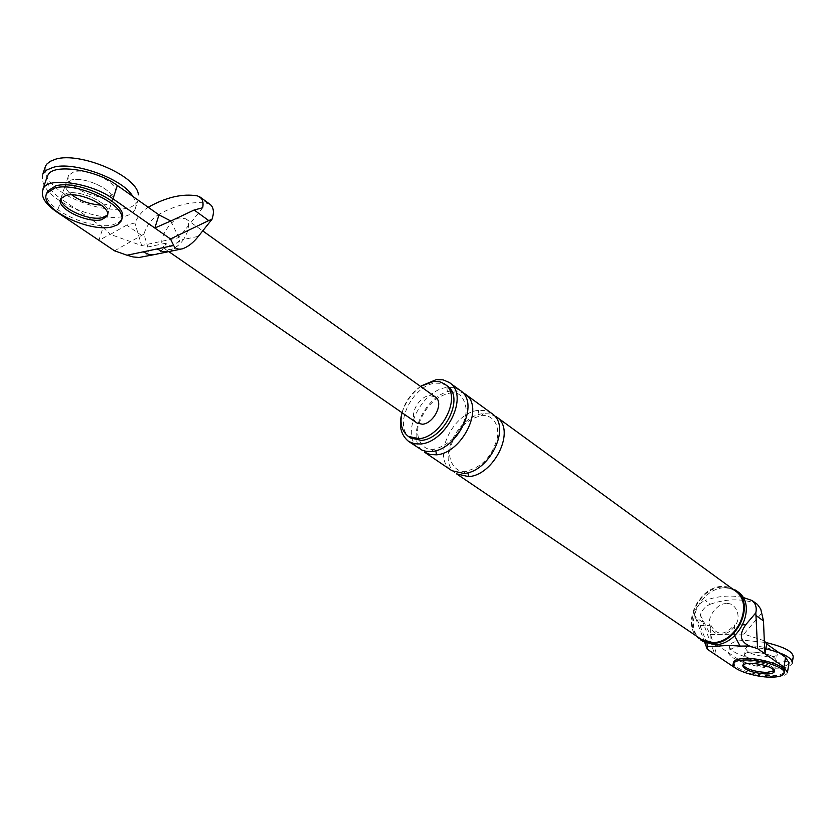 <?xml version="1.0" encoding="UTF-8"?>
<svg xmlns="http://www.w3.org/2000/svg" width="835" height="835" viewBox="0 0 835 835"><rect width="100%" height="100%" fill="white"/><g stroke="black" fill="none" stroke-linecap="round" stroke-linejoin="round"><path stroke-width="0.63" stroke-dasharray="4.17 3.13" d="M114.719 192.864L112.047 201.047C117.829 191.789 85.462 175.903 71.132 180.036C85.462 175.903 117.829 191.789 112.047 201.047L106.556 204.575L101.212 205.118L106.556 204.575L112.047 201.047L107.767 214.219C113.518 205.076 81.016 189.274 66.675 193.313L61.466 196.663L65.913 183.449C64.608 186.925 66.549 190.714 71.737 194.816C66.549 190.714 64.608 186.925 65.913 183.449L71.132 180.036L65.913 183.449L68.689 175.225L73.908 171.78C88.228 167.595 120.511 183.523 114.719 192.864L109.218 196.423C94.919 200.369 63.022 184.785 68.689 175.225M153.828 254.706L155.571 254.351C160.758 252.504 164.192 248.778 165.873 243.194C168.868 247.369 173.492 246.398 179.734 240.271L183.575 239.457C189.368 230.042 190.119 223.164 185.84 218.833L180.13 217.977C172.417 218.05 159.391 236.837 162.094 243.987L164.745 248.82L170.319 249.707C175.068 248.517 179.483 245.093 183.575 239.457L198.375 236.347M167.835 251.826L169.453 251.481C174.63 249.634 178.064 245.897 179.734 240.271M114.541 250.813L143.912 234.103L147.805 246.993C149.34 251.867 147.691 255.197 142.858 256.971M165.873 243.194L147.805 246.993M141.292 235.209L126.649 225.116L134.884 222.945C138.078 215.952 142.566 210.702 148.327 207.184L158.66 214.491C151.511 219.01 146.595 225.554 143.912 234.103M126.649 225.116L110.303 234.405L141.626 245.553L134.884 222.945M202.707 207.758L178.857 237.662L141.626 245.553M170.831 221.035L178.857 237.662M48.044 175.016C44.474 182.489 48.941 190.537 61.446 199.158L57.062 212.184M103.07 227.454L110.23 234.353L98.895 240.292L103.07 227.454L61.446 199.158M417.03 423.063C407.689 417.406 418.074 396.594 429.503 395.613L435.171 396.855M210.441 204.638L207.706 203.437C192.937 200.87 176.592 204.554 158.66 214.491M787.415 672.53C785.631 680.556 746.417 675.953 734.101 667.228L735.75 657.656C748.014 666.466 787.165 670.985 788.971 662.844M745.603 648.503C746.396 646.875 749.037 646.029 753.546 645.977C767.459 646.968 775.36 649.755 777.27 654.358C776.456 656.018 773.763 656.863 769.181 656.894C755.351 655.892 747.492 653.095 745.603 648.503L744.58 654.504C745.373 652.897 748.024 652.072 752.523 652.031C766.447 653.033 774.369 655.819 776.289 660.391C775.475 662.03 772.782 662.865 768.2 662.875C754.349 661.863 746.48 659.066 744.58 654.504C745.373 652.897 748.024 652.072 752.523 652.031C766.447 653.033 774.369 655.819 776.289 660.391C775.475 662.03 772.782 662.865 768.2 662.875C754.349 661.863 746.48 659.066 744.58 654.504L742.952 664.149C743.734 662.562 746.386 661.758 750.895 661.737C764.839 662.771 772.782 665.547 774.703 670.067C772.782 665.547 764.839 662.771 750.895 661.737C746.386 661.758 743.734 662.562 742.952 664.149L742.691 665.662M742.879 597.38C730.521 594.927 717.943 595.95 705.168 600.438L710.449 604.164C705.565 606.116 702.183 609.707 700.294 614.957L714.802 654.254L716.503 644.578L709.927 641.52M757.387 604.383L754.652 602.943C740.52 598.455 725.782 598.862 710.449 604.164M707.005 643.472L700.033 625.582L694.313 614.32C695.503 607.671 699.125 603.047 705.168 600.438M726.44 603.695C717.923 602.515 706.702 617.253 709.907 625.394C711.483 631.156 715.198 634.151 721.064 634.391C727.066 633.974 731.909 630.801 735.593 624.893C741.814 616.439 735.468 601.983 726.44 603.695M735.447 590.032L729.216 587.099L722.619 586.347C697.935 586.389 679.335 626.908 700.836 640.038M734.946 590.689L728.892 587.84L722.484 587.109C698.467 587.141 680.368 626.574 701.285 639.349M420.537 386.407C410.83 393.64 404.683 402.418 402.063 412.72M421.466 385.801C411.363 393.588 404.818 402.929 401.812 413.805M446.955 385.707L441.433 383.359L435.4 383.171C412.532 385.269 391.949 426.748 410.736 438.051M694.313 614.32L695.304 617.096L702.726 622.211M704.75 642.501L695.304 617.096M700.294 614.957L710.314 634.61L709.886 641.489M764.275 640.769L743.912 634.078L761.426 613.516M710.314 634.61L743.912 634.078M716.503 644.578L735.75 657.656M734.664 635.936L734.508 624.914C724.728 635.727 716.889 635.884 710.971 625.373C709.886 634.986 711.744 641.979 716.555 646.363M737.42 591.472L731.189 588.539L724.603 587.788C699.928 587.809 681.37 628.285 702.861 641.405M491.627 413.335L485.385 410.632L478.612 410.34C453.061 412.333 430.714 457.935 451.923 470.71M464.855 393.828L458.613 391.145L451.818 390.916C426.142 393.16 403.305 439.429 424.493 452.152M496.188 416.665L489.957 413.951L483.183 413.659C457.653 415.611 435.39 461.097 456.609 473.873M460.106 390.363L453.864 387.69L447.059 387.471C421.362 389.768 398.452 436.141 419.629 448.865M47.543 191.142C38.629 206.224 89.825 230.794 112.725 224.834L118.194 222.757L121.628 219.229M107.496 215.044L107.767 214.219C113.518 205.076 81.016 189.274 66.675 193.313L61.466 196.663L60.767 198.74M733.464 662.322C730.583 667.562 755.028 675.943 771.258 675.672C778.637 675.682 782.979 674.377 784.274 671.778M132.671 196.298C136.021 201.277 136.815 205.629 135.061 209.366C133.016 212.977 129.268 215.357 123.81 216.526C108.091 219.302 89.324 215.555 67.489 205.274C48.639 195.192 40.404 184.817 42.783 174.15M135.061 209.366L137.681 201.183C135.625 204.826 131.867 207.237 126.419 208.416C110.711 211.245 91.965 207.508 70.192 197.206C51.384 187.082 43.19 176.655 45.601 165.904M792.227 663.209C790.578 666.528 785.14 668.198 775.892 668.209C755.644 668.595 725.218 658.126 728.819 651.457C730.364 648.263 735.614 646.614 744.559 646.509L765.841 648.816M793.187 657.176C791.549 660.516 786.1 662.207 776.863 662.249C756.625 662.687 726.252 652.198 729.853 645.455C731.408 642.23 736.658 640.549 745.592 640.424L765.518 642.439M207.706 203.437L197.394 195.891M749.454 599.144L754.652 602.943M700.033 625.582L709.907 625.394M742.837 624.747L735.593 624.893M478.612 410.34C478.351 413.649 479.28 415.475 481.388 415.82L483.183 413.659M463.832 473.445L465.773 471.159L468.038 472.714M447.059 387.471C446.788 390.884 447.758 392.753 449.992 393.076L451.818 390.916M431.559 451.505L433.542 449.22L435.88 450.712M182.5 248.788L180.809 249.143M168.754 251.585L164.902 248.924M185.767 218.78L202.728 230.888M481.388 415.82C488.872 414.087 499.549 420.36 497.503 437.373C492.316 456.359 481.743 467.621 465.773 471.159C455.409 473.664 445.702 458.812 451.15 444.971C457.392 428.47 467.475 418.752 481.388 415.82M449.992 393.076C458.885 391.156 464.312 396.719 466.254 409.766C465.899 417.917 462.851 425.996 457.121 434.012C454.449 438.208 443.521 447.706 433.542 449.22C422.124 451.578 413.638 435.651 419.525 422.145C426.153 405.737 436.308 396.051 449.992 393.076M774.462 671.58L777.27 654.358M121.597 219.313L120.96 221.296M729.853 645.455L728.819 651.457"/><path stroke-width="1.25" d="M148.327 207.184C166.28 197.154 182.635 193.386 197.394 195.891L200.139 197.102C202.717 199.325 203.573 202.874 202.707 207.758L194.137 210.013L170.831 221.035L158.963 214.866L117.349 185.485L113.007 198.845C92.194 183.178 48.357 176.582 43.524 188.272C39.986 195.651 44.495 203.615 57.062 212.184L114.541 250.813L127.014 255.228L157.053 248.955L162.637 251.533L168.712 251.669M157.053 248.955L173.68 245.48L170.465 238.946L208.75 220.565L194.137 210.013M113.007 198.845L170.465 238.946M102.287 217.684L106.796 215.513L102.287 217.684C89.136 221.15 59.368 208.072 60.986 198.365C59.368 208.072 89.136 221.15 102.287 217.684M143.161 251.857L148.755 254.404L154.83 254.529M153.828 254.706L138.913 257.504L133.12 256.929L127.014 255.228M173.68 245.48C175.141 248.6 177.98 249.738 182.197 248.872C187.812 247.045 193.209 242.87 198.375 236.347L211.996 219.292L208.75 220.565M158.963 214.866L154.83 228.028L170.757 220.983M117.349 185.485C96.651 169.703 52.929 163.18 48.044 175.016M71.737 194.816C79.962 200.932 89.783 204.366 101.212 205.118C89.783 204.366 79.962 200.932 71.737 194.816M202.728 230.888L435.171 396.855C444.418 402.533 433.887 423.439 422.479 424.253L417.03 423.063L168.754 251.585M211.996 219.292C214.261 212.591 213.739 207.706 210.441 204.638M766.645 643.973L765.017 653.836L764.307 640.789L766.645 643.973L785.537 657.312L783.961 667.061L757.575 648.638L749.465 645.987L740.06 646.102C730.865 645.33 723.026 645.424 716.555 646.363L707.381 646.467L707.224 649.16L704.75 642.501M734.101 667.228L707.224 649.16M783.961 667.061L787.415 672.53M774.389 670.662L766.613 672.488C754.673 671.737 746.834 669.315 743.087 665.245M749.465 645.987C740.05 641.624 738.808 634.527 745.749 624.695L755.821 612.859L757.575 648.638M756.228 615.708L763.493 620.948L764.307 640.789M755.821 612.859C756.917 607.713 755.706 603.622 752.178 600.574L742.879 597.38M700.836 640.038L712.558 643.336C737.096 643.942 756.333 603.371 735.447 590.032L737.42 591.472C758.295 604.811 739.09 645.319 714.583 644.703L702.861 641.405L700.836 640.038M712.704 642.553C736.574 643.138 755.278 603.663 734.946 590.689L496.188 416.665C516.917 429.576 493.923 475.47 468.508 476.618L456.609 473.873L701.285 639.349L712.704 642.553M402.063 412.72C399.558 423.053 401.625 430.933 408.263 436.371L418.94 438.699C441.725 437.258 462.945 395.32 444.533 383.943L439.847 381.793L433.845 381.334L420.537 386.407M401.812 413.805C398.608 425.787 400.863 434.983 408.576 441.391L414.296 443.729L420.516 444.001C446.151 442.446 470.011 395.31 449.313 382.503L443.082 379.841L436.267 379.643L421.466 385.801M408.263 436.371L410.736 438.051L421.404 440.379C444.189 438.959 465.366 397.084 446.955 385.707L444.533 383.943M763.493 620.948L760.737 609.039L757.387 604.383M707.381 646.467L707.005 643.472M785.537 657.312L788.971 662.844M734.664 635.936L740.06 646.102M451.923 470.71L463.832 473.445C489.279 472.255 512.356 426.236 491.627 413.335L464.855 393.828C485.563 406.666 461.985 453.395 436.423 454.814L430.213 454.501L424.493 452.152L451.923 470.71M408.576 441.391L421.967 450.128L426.226 451.37L431.559 451.505C457.142 450.055 480.814 403.201 460.106 390.363L449.313 382.503M121.597 219.313L121.628 219.229C130.897 204.711 78.678 179.243 55.747 185.829L47.543 191.142L46.833 193.219C37.94 208.27 89.168 232.819 112.057 226.88L117.537 224.803L120.96 221.296C130.218 206.798 77.979 181.362 55.037 187.917L46.833 193.219M65.975 195.39L60.767 198.74C55.173 208.082 87.299 223.519 101.609 219.741L107.099 216.286C112.84 207.163 80.317 191.372 65.975 195.39M784.034 673.292L784.274 671.778C787.311 666.633 762.334 658.043 746.104 658.46C738.923 658.502 734.706 659.796 733.464 662.322L733.203 663.825C730.322 669.054 754.777 677.425 771.008 677.175C778.397 677.185 782.729 675.891 784.034 673.292C787.061 668.167 762.073 659.577 745.853 659.984C738.662 660.026 734.445 661.31 733.203 663.825M743.014 665.067C746.511 669.221 754.381 671.695 766.613 672.488L774.139 670.912M750.634 663.251C746.125 663.272 743.474 664.076 742.691 665.662C744.601 670.161 752.492 672.937 766.363 674.002C770.955 674.002 773.648 673.187 774.462 671.58C772.532 667.071 764.589 664.305 750.634 663.251M138.38 194.847C137.399 175.788 80.035 151.605 55.778 159.13L50.35 161.28L46.979 163.942L45.601 165.904L42.783 174.15L46.739 170.027L52.949 167.438C73.115 160.717 123.789 179.17 132.671 196.298M765.841 648.816C783.721 653.221 792.519 658.011 792.227 663.209L793.187 657.176C793.417 651.738 784.19 646.833 765.518 642.439M745.749 624.695L742.837 624.747M468.038 472.714L468.508 476.618M435.88 450.712L436.423 454.814M155.571 254.351L167.835 251.826M42.888 189.274L47.418 176.028M210.253 204.491L199.93 196.945M180.809 249.143L169.453 251.481M757.178 604.216L752.168 600.563M787.478 672.342L789.033 662.656M107.099 216.286L107.496 215.044"/></g></svg>
